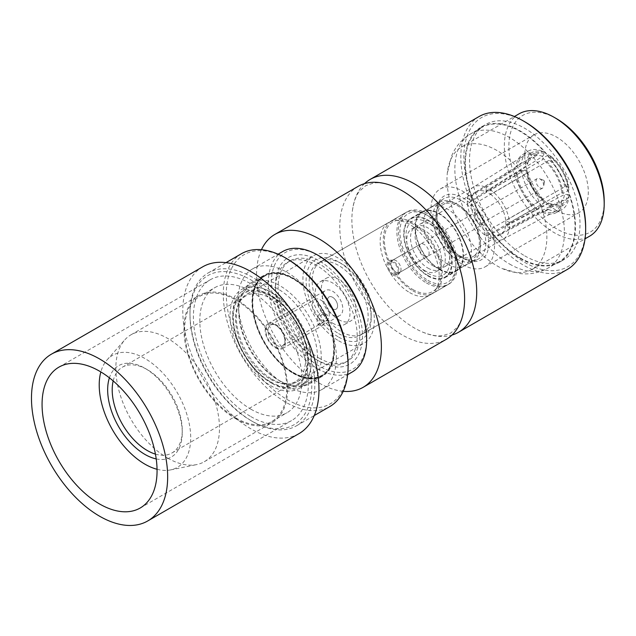 <?xml version="1.0" encoding="UTF-8"?>
<svg xmlns="http://www.w3.org/2000/svg" width="636" height="636" viewBox="0 0 636 636"><rect width="100%" height="100%" fill="white"/><g stroke="black" fill="none" stroke-linecap="round" stroke-linejoin="round"><path stroke-width="0.48" stroke-dasharray="3.18 2.39" d="M556.54 118.701A67.408 38.915 -120 0 0 508.872 146.216A67.408 38.915 -120 0 0 556.532 228.777A67.408 38.915 -120 0 0 604.2 201.254M518.96 113.892A70.62 40.768 -120 0 0 508.132 170.48A70.62 40.768 -120 0 0 554.266 232.704A70.62 40.768 -120 0 0 589.572 236.202M496.931 265.808A70.62 40.768 -120 0 0 502.035 268.456A70.62 40.768 -120 0 0 532.237 269.306A70.62 40.768 -120 0 0 532.245 187.763A70.62 40.768 -120 0 0 461.625 146.996A70.62 40.768 -120 0 0 447.259 173.58A70.62 40.768 -120 0 0 496.931 265.808M520.216 257.954A77.465 44.727 -120 0 0 558.949 261.793A77.465 44.727 -120 0 0 558.957 172.34A77.465 44.727 -120 0 0 481.492 127.621A77.465 44.727 -120 0 0 469.614 189.695A77.465 44.727 -120 0 0 520.216 257.954M520.216 258.478A78.109 45.092 -120 0 0 559.275 262.35A78.109 45.092 -120 0 0 559.275 172.157A78.109 45.092 -120 0 0 481.166 127.065A78.109 45.092 -120 0 0 469.193 189.647A78.109 45.092 -120 0 0 520.216 258.478M524.756 255.855A78.109 45.092 -120 0 0 563.814 259.726A78.109 45.092 -120 0 0 563.814 169.534A78.109 45.092 -120 0 0 485.705 124.441A78.109 45.092 -120 0 0 473.733 187.032A78.109 45.092 -120 0 0 524.756 255.855M524.764 121.754A86.13 49.727 -120 0 0 463.859 156.917A86.13 49.727 -120 0 0 524.756 262.414A86.13 49.727 -120 0 0 585.661 227.251M479.115 116.515A88.269 50.967 -120 0 0 465.584 187.246A88.269 50.967 -120 0 0 523.245 265.029A88.269 50.967 -120 0 0 567.384 269.402M364.531 183.629A88.269 50.967 -120 0 0 352.36 211.176A88.269 50.967 -120 0 0 414.298 327.93A88.269 50.967 -120 0 0 422.026 331.841A88.269 50.967 -120 0 0 451.965 335.077M358.06 186.404A88.269 50.967 -120 0 0 344.529 257.135A88.269 50.967 -120 0 0 402.198 334.918A88.269 50.967 -120 0 0 446.329 339.29M261.452 249.702A88.269 50.967 -120 0 0 318.97 382.967A88.269 50.967 -120 0 0 343.202 391.307M318.97 358.068A57.781 33.358 -120 0 0 347.86 360.93A57.781 33.358 -120 0 0 347.86 294.214A57.781 33.358 -120 0 0 290.08 260.855A57.781 33.358 -120 0 0 281.223 307.156A57.781 33.358 -120 0 0 318.97 358.068M293.244 372.919A57.781 33.358 -120 0 0 322.134 375.781A57.781 33.358 -120 0 0 322.134 309.064A57.781 33.358 -120 0 0 264.361 275.706A57.781 33.358 -120 0 0 255.505 322.007A57.781 33.358 -120 0 0 293.244 372.919A57.781 33.358 -120 0 0 322.134 375.781A57.781 33.358 -120 0 0 322.134 309.064A57.781 33.358 -120 0 0 264.361 275.706A57.781 33.358 -120 0 0 255.505 322.007A57.781 33.358 -120 0 0 293.244 372.919M293.244 373.356A58.313 33.668 -120 0 0 322.404 376.25A58.313 33.668 -120 0 0 322.404 308.913A58.313 33.668 -120 0 0 264.091 275.245A58.313 33.668 -120 0 0 255.155 321.975A58.313 33.668 -120 0 0 293.244 373.356M278.115 379.907L280.007 381.004A58.313 33.668 -120 0 0 309.16 383.89A58.313 33.668 -120 0 0 309.168 316.561A58.313 33.668 -120 0 0 250.854 282.893A58.313 33.668 -120 0 0 238.77 309.581A58.313 33.668 -120 0 0 280.007 381.004L278.115 379.915A55.634 32.126 -120 0 0 305.932 382.665A55.634 32.126 -120 0 0 305.932 318.421A55.634 32.126 -120 0 0 250.298 286.295A55.634 32.126 -120 0 0 238.77 311.767A55.634 32.126 -120 0 0 278.115 379.907A55.634 32.126 -120 0 0 278.115 379.915M272.065 383.405A55.634 32.126 -120 0 0 299.882 386.163A55.634 32.126 -120 0 0 299.882 321.919A55.634 32.126 -120 0 0 244.248 289.793A55.634 32.126 -120 0 0 232.72 315.265A55.634 32.126 -120 0 0 272.065 383.405L270.546 382.53A53.496 30.886 -120 0 0 308.38 360.692A53.496 30.886 -120 0 0 270.546 295.168A53.496 30.886 -120 0 0 232.72 317.014A53.496 30.886 -120 0 0 270.546 382.53L272.065 383.405M270.546 381.831A52.645 30.393 -120 0 0 307.776 360.342A52.645 30.393 -120 0 0 270.554 295.867A52.645 30.393 -120 0 0 233.325 317.356A52.645 30.393 -120 0 0 270.546 381.831M272.065 379.215A50.498 29.161 -120 0 0 297.314 381.711A50.498 29.161 -120 0 0 307.776 358.593A50.498 29.161 -120 0 0 272.065 296.742A50.498 29.161 -120 0 0 246.816 294.237A50.498 29.161 -120 0 0 239.072 334.711A50.498 29.161 -120 0 0 272.065 379.215M338.638 340.777A50.498 29.161 -120 0 0 363.895 343.273A50.498 29.161 -120 0 0 363.895 284.96A50.498 29.161 -120 0 0 313.389 255.799A50.498 29.161 -120 0 0 305.654 296.273A50.498 29.161 -120 0 0 338.638 340.777M338.638 337.104A46.007 26.561 -120 0 0 371.178 318.318A46.007 26.561 -120 0 0 338.646 261.976A46.007 26.561 -120 0 0 306.107 280.754A46.007 26.561 -120 0 0 338.638 337.104M341.667 331.865A41.73 24.089 -120 0 0 362.536 333.932A41.73 24.089 -120 0 0 371.178 314.828A41.73 24.089 -120 0 0 341.667 263.717A41.73 24.089 -120 0 0 320.806 261.65A41.73 24.089 -120 0 0 314.407 295.088A41.73 24.089 -120 0 0 341.667 331.865M409.671 292.6A41.73 24.089 -120 0 0 430.532 294.667A41.73 24.089 -120 0 0 435.199 290.35A41.73 24.089 -120 0 0 430.532 246.482A41.73 24.089 -120 0 0 394.877 220.509A41.73 24.089 -120 0 0 388.803 222.393A41.73 24.089 -120 0 0 382.411 255.831A41.73 24.089 -120 0 0 409.671 292.6M412.788 289.491A40.124 23.166 -120 0 0 437.337 287.329A40.124 23.166 -120 0 0 432.846 245.146A40.124 23.166 -120 0 0 398.565 220.175A40.124 23.166 -120 0 0 385.384 249.415A40.124 23.166 -120 0 0 412.788 289.491M412.788 290.803A41.73 24.089 -120 0 0 433.649 292.87A41.73 24.089 -120 0 0 433.649 244.685A41.73 24.089 -120 0 0 391.919 220.597A41.73 24.089 -120 0 0 385.527 254.034A41.73 24.089 -120 0 0 412.788 290.803M427.917 282.066A41.73 24.089 -120 0 0 448.785 284.133A41.73 24.089 -120 0 0 448.785 235.948A41.73 24.089 -120 0 0 407.056 211.86A41.73 24.089 -120 0 0 400.656 245.297A41.73 24.089 -120 0 0 427.917 282.066M427.917 275.515A33.7 19.462 -120 0 0 444.771 277.185A33.7 19.462 -120 0 0 444.771 238.269A33.7 19.462 -120 0 0 411.063 218.808A33.7 19.462 -120 0 0 405.903 245.814A33.7 19.462 -120 0 0 427.917 275.515M447.585 264.155A33.7 19.462 -120 0 0 463.763 266.19A33.7 19.462 -120 0 0 464.439 265.824A33.7 19.462 -120 0 0 464.439 226.909A33.7 19.462 -120 0 0 430.739 207.447A33.7 19.462 -120 0 0 430.087 207.853A33.7 19.462 -120 0 0 425.754 235.058A33.7 19.462 -120 0 0 447.585 264.155M461.203 257.167A34.773 20.074 -120 0 0 477.898 259.265A34.773 20.074 -120 0 0 478.598 218.736A34.773 20.074 -120 0 0 443.149 199.076A34.773 20.074 -120 0 0 436.622 214.578A34.773 20.074 -120 0 0 461.203 257.167L462.722 258.041A36.912 21.314 -120 0 0 488.822 242.976A36.912 21.314 -120 0 0 462.722 197.764A36.912 21.314 -120 0 0 436.622 212.829A36.912 21.314 -120 0 0 462.722 258.041L461.203 257.167M462.722 264.592A44.941 25.949 -120 0 0 485.188 266.818A44.941 25.949 -120 0 0 485.188 214.928A44.941 25.949 -120 0 0 440.255 188.987A44.941 25.949 -120 0 0 433.362 224.993A44.941 25.949 -120 0 0 462.722 264.592M556.532 210.429A44.941 25.949 -120 0 0 579.006 212.655A44.941 25.949 -120 0 0 579.006 160.765A44.941 25.949 -120 0 0 534.065 134.824A44.941 25.949 -120 0 0 527.18 170.83A44.941 25.949 -120 0 0 556.532 210.429M318.97 255.855A67.408 38.915 -120 0 0 271.31 283.378A67.408 38.915 -120 0 0 318.97 365.931A67.408 38.915 -120 0 0 366.638 338.416M282.686 251.538A69.547 40.155 -120 0 0 272.025 307.268A69.547 40.155 -120 0 0 317.459 368.554A69.547 40.155 -120 0 0 352.233 371.996M287.194 386.028A69.547 40.155 -120 0 0 321.967 389.471A69.547 40.155 -120 0 0 321.967 309.168A69.547 40.155 -120 0 0 252.42 269.012A69.547 40.155 -120 0 0 241.76 324.742A69.547 40.155 -120 0 0 287.194 386.028M287.194 258.916A86.13 49.727 -120 0 0 226.289 294.078A86.13 49.727 -120 0 0 287.194 399.567A86.13 49.727 -120 0 0 348.099 364.404M241.545 253.669A88.269 50.967 -120 0 0 228.014 324.4A88.269 50.967 -120 0 0 285.683 402.19A88.269 50.967 -120 0 0 329.814 406.563M252.389 421.406A88.269 50.967 -120 0 0 296.527 425.778A88.269 50.967 -120 0 0 296.527 323.851A88.269 50.967 -120 0 0 208.258 272.892A88.269 50.967 -120 0 0 189.973 313.294A88.269 50.967 -120 0 0 252.389 421.406L250.878 420.531A86.13 49.727 -120 0 0 311.783 385.368A86.13 49.727 -120 0 0 250.878 279.88A86.13 49.727 -120 0 0 189.973 315.043A86.13 49.727 -120 0 0 250.878 420.531L252.389 421.406M250.878 409.179A72.226 41.698 -120 0 0 286.987 412.756A72.226 41.698 -120 0 0 286.987 329.361A72.226 41.698 -120 0 0 214.769 287.663A72.226 41.698 -120 0 0 203.695 345.531A72.226 41.698 -120 0 0 250.878 409.179M235.749 417.916A72.226 41.698 -120 0 0 271.858 421.493A72.226 41.698 -120 0 0 271.858 338.098A72.226 41.698 -120 0 0 199.64 296.4A72.226 41.698 -120 0 0 188.566 354.268A72.226 41.698 -120 0 0 235.749 417.916M235.749 418.79A73.291 42.318 -120 0 0 272.391 422.415A73.291 42.318 -120 0 0 272.391 337.788A73.291 42.318 -120 0 0 199.1 295.47A73.291 42.318 -120 0 0 187.866 354.204A73.291 42.318 -120 0 0 235.749 418.79M167.658 458.103A73.291 42.318 -120 0 0 196.691 464.59A73.291 42.318 -120 0 0 204.299 461.728A73.291 42.318 -120 0 0 204.299 377.1A73.291 42.318 -120 0 0 131.008 334.782A73.291 42.318 -120 0 0 124.728 339.942A73.291 42.318 -120 0 0 121.881 399.885A73.291 42.318 -120 0 0 167.658 458.103M157.052 469.281A64.689 37.349 -120 0 0 170.591 469.909A64.689 37.349 -120 0 0 177.301 392.682A64.689 37.349 -120 0 0 107.071 359.889A64.689 37.349 -120 0 0 100.846 371.925M156.218 458.922A52.748 30.456 -120 0 0 182.254 432.893A52.748 30.456 -120 0 0 144.96 368.292A52.748 30.456 -120 0 0 109.4 377.832M155.43 454.112A49.536 28.604 -120 0 0 171.998 452.951A49.536 28.604 -120 0 0 182.254 430.278A49.536 28.604 -120 0 0 147.226 369.603A49.536 28.604 -120 0 0 122.462 367.147A49.536 28.604 -120 0 0 113.176 380.916M270.546 379.302A49.536 28.604 -120 0 0 295.319 381.751A49.536 28.604 -120 0 0 295.319 324.551A49.536 28.604 -120 0 0 245.782 295.947A49.536 28.604 -120 0 0 238.19 335.641A49.536 28.604 -120 0 0 270.546 379.302M270.546 385.591A57.24 33.048 -120 0 0 299.174 388.421A57.24 33.048 -120 0 0 299.174 322.325A57.24 33.048 -120 0 0 241.926 289.277A57.24 33.048 -120 0 0 233.158 335.148A57.24 33.048 -120 0 0 270.546 385.591M293.244 372.481A57.24 33.048 -120 0 0 321.872 375.32A57.24 33.048 -120 0 0 321.872 309.223A57.24 33.048 -120 0 0 264.624 276.175A57.24 33.048 -120 0 0 255.855 322.039A57.24 33.048 -120 0 0 293.244 372.481M316.323 359.602A57.781 33.358 -120 0 0 345.213 362.464A57.781 33.358 -120 0 0 345.213 295.748A57.781 33.358 -120 0 0 287.432 262.39A57.781 33.358 -120 0 0 275.468 288.839A57.781 33.358 -120 0 0 316.323 359.602L318.97 361.129A61.525 35.521 -120 0 0 362.472 336.015A61.525 35.521 -120 0 0 318.97 260.665A61.525 35.521 -120 0 0 275.468 285.779A61.525 35.521 -120 0 0 318.97 361.129L316.323 359.602M427.917 280.317A39.591 22.856 -120 0 0 455.909 264.155A39.591 22.856 -120 0 0 427.917 215.668A39.591 22.856 -120 0 0 399.925 231.83A39.591 22.856 -120 0 0 427.917 280.317M426.406 282.94A41.73 24.089 -120 0 0 447.267 285.007A41.73 24.089 -120 0 0 455.909 265.904A41.73 24.089 -120 0 0 426.406 214.801A41.73 24.089 -120 0 0 405.537 212.734A41.73 24.089 -120 0 0 399.146 246.172A41.73 24.089 -120 0 0 426.406 282.94M338.638 333.606A41.73 24.089 -120 0 0 359.507 335.673A41.73 24.089 -120 0 0 359.507 287.496A41.73 24.089 -120 0 0 317.777 263.399A41.73 24.089 -120 0 0 311.378 296.837A41.73 24.089 -120 0 0 338.638 333.606M338.638 319.63A24.605 14.207 -120 0 0 350.945 320.854A24.605 14.207 -120 0 0 350.945 292.433A24.605 14.207 -120 0 0 326.34 278.226A24.605 14.207 -120 0 0 322.563 297.942A24.605 14.207 -120 0 0 338.638 319.63M332.588 323.128A24.605 14.207 -120 0 0 344.895 324.344A24.605 14.207 -120 0 0 344.895 295.931A24.605 14.207 -120 0 0 320.282 281.724A24.605 14.207 -120 0 0 316.513 301.44A24.605 14.207 -120 0 0 332.588 323.128M332.588 308.802A7.06 4.078 -120 0 0 336.118 309.152A7.06 4.078 -120 0 0 336.118 300.995A7.06 4.078 -120 0 0 329.058 296.917A7.06 4.078 -120 0 0 327.977 302.577A7.06 4.078 -120 0 0 332.588 308.802A7.06 4.078 -120 0 0 336.118 309.152A7.06 4.078 -120 0 0 336.118 300.995A7.06 4.078 -120 0 0 329.058 296.917A7.06 4.078 -120 0 0 327.977 302.577A7.06 4.078 -120 0 0 332.588 308.802M424.132 255.942A7.06 4.078 -120 0 0 427.662 256.292A7.06 4.078 -120 0 0 427.662 248.143A7.06 4.078 -120 0 0 420.603 244.065A7.06 4.078 -120 0 0 419.522 249.725A7.06 4.078 -120 0 0 424.132 255.942M424.132 270.276A24.605 14.207 -120 0 0 436.439 271.493A24.605 14.207 -120 0 0 436.439 243.071A24.605 14.207 -120 0 0 411.834 228.865A24.605 14.207 -120 0 0 408.058 248.589A24.605 14.207 -120 0 0 424.132 270.276M427.917 268.09A24.605 14.207 -120 0 0 440.223 269.306A24.605 14.207 -120 0 0 440.223 240.893A24.605 14.207 -120 0 0 415.61 226.686A24.605 14.207 -120 0 0 411.842 246.402A24.605 14.207 -120 0 0 427.917 268.09M320.377 323.589L317.857 324.304C315.742 323.541 318.056 309.08 324.273 313.182C328.892 315.377 324.447 321.864 320.377 323.589M322.373 324.742C326.387 322.921 330.45 316.33 326.125 314.256C320.385 310.424 317.149 324.368 319.709 325.37L322.373 324.742M276.453 345.229A11.981 6.917 -120 0 0 282.44 345.825A11.981 6.917 -120 0 0 284.928 340.34A11.981 6.917 -120 0 0 276.453 325.656A11.981 6.917 -120 0 0 270.459 325.068A11.981 6.917 -120 0 0 268.623 334.671A11.981 6.917 -120 0 0 276.453 345.229M275.396 347.065A13.483 7.783 -120 0 0 284.928 341.556A13.483 7.783 -120 0 0 275.396 325.044A13.483 7.783 -120 0 0 265.856 330.553A13.483 7.783 -120 0 0 275.396 347.065M275.396 347.852A14.445 8.34 -120 0 0 282.615 348.568A14.445 8.34 -120 0 0 282.615 331.889A14.445 8.34 -120 0 0 268.169 323.549A14.445 8.34 -120 0 0 265.959 335.124A14.445 8.34 -120 0 0 275.396 347.852M479.361 222.751A5.454 3.148 -120 0 0 482.096 223.021A5.454 3.148 -120 0 0 482.096 216.717A5.454 3.148 -120 0 0 476.634 213.569A5.454 3.148 -120 0 0 475.8 217.941A5.454 3.148 -120 0 0 479.361 222.751M539.892 187.803A5.454 3.148 -120 0 0 542.619 188.073A5.454 3.148 -120 0 0 543.693 186.284A5.454 3.148 -120 0 0 539.249 178.581A5.454 3.148 -120 0 0 537.166 178.621A5.454 3.148 -120 0 0 536.323 182.993A5.454 3.148 -120 0 0 539.892 187.803M479.361 224.055A7.06 4.078 -120 0 0 482.899 224.405A7.06 4.078 -120 0 0 482.899 216.256A7.06 4.078 -120 0 0 475.831 212.178A7.06 4.078 -120 0 0 474.75 217.838A7.06 4.078 -120 0 0 479.361 224.055M396.029 272.176A7.06 4.078 -120 0 0 399.559 272.526A7.06 4.078 -120 0 0 400.346 271.795A7.06 4.078 -120 0 0 399.559 264.369A7.06 4.078 -120 0 0 393.525 259.973A7.06 4.078 -120 0 0 392.492 260.291A7.06 4.078 -120 0 0 391.41 265.951A7.06 4.078 -120 0 0 396.029 272.176M393.112 275.078A8.562 4.945 -120 0 0 398.351 274.617A8.562 4.945 -120 0 0 397.397 265.617A8.562 4.945 -120 0 0 390.083 260.291A8.562 4.945 -120 0 0 387.268 266.524A8.562 4.945 -120 0 0 393.112 275.078M393.112 273.854A7.06 4.078 -120 0 0 396.649 274.203A7.06 4.078 -120 0 0 396.649 266.047A7.06 4.078 -120 0 0 389.582 261.976A7.06 4.078 -120 0 0 388.501 267.629A7.06 4.078 -120 0 0 393.112 273.854M332.588 314.828A14.445 8.34 -120 0 0 339.815 315.543A14.445 8.34 -120 0 0 339.815 298.864A14.445 8.34 -120 0 0 325.37 290.525A14.445 8.34 -120 0 0 323.152 302.1A14.445 8.34 -120 0 0 332.588 314.828M320.79 319.63A11.981 6.917 -120 0 0 326.777 320.226A11.981 6.917 -120 0 0 326.777 306.385A11.981 6.917 -120 0 0 314.796 299.469A11.981 6.917 -120 0 0 312.96 309.072A11.981 6.917 -120 0 0 320.79 319.63M543.677 182.039A1.073 0.62 -120 0 0 544.424 181.737A1.073 0.62 -120 0 0 543.549 180.226A1.073 0.62 -120 0 0 542.921 180.799A1.073 0.62 -120 0 0 543.677 182.039M500.508 234.493A24.605 14.207 -120 0 1 490.714 234.286L490.714 238.683L542.778 211.136L542.754 212.472L548.447 209.459L550.76 205.587L550.76 204.259L549.218 203.305L490.714 234.286A24.605 14.207 60 0 1 488.44 233.142A24.605 14.207 60 0 1 486.174 231.663L486.174 236.059A29.956 17.299 -120 0 0 488.44 237.514A29.956 17.299 -120 0 0 490.714 238.683A29.956 17.299 -120 0 0 503.132 239.16A29.956 17.299 -120 0 0 503.426 238.993A29.956 17.299 -120 0 0 509.508 227.831A29.956 17.299 -120 0 0 509.508 222.592L561.962 192.756L563.083 193.431L568.822 190.172L568.854 187.525L567.702 186.857L564.617 186.857L505.7 220.39A24.605 14.207 -120 0 0 490.714 194.441L549.218 160.185L550.76 157.505L550.76 156.186L548.447 154.882L542.754 158.221L542.778 159.525L490.714 190.037A29.956 17.299 -120 0 0 486.174 187.421L536.458 155.876L536.426 154.572L541.928 151.122L544.154 152.37L544.154 153.697L542.667 156.4L486.174 191.818A24.605 14.207 60 0 1 490.714 194.441L490.714 190.037A29.956 17.299 -120 0 1 509.508 222.592L505.7 220.39A24.605 14.207 -120 0 1 505.7 225.629L564.617 194.417L567.702 194.481L568.854 195.141L568.822 197.701L563.083 200.738L561.962 200.062L509.508 227.831L505.7 225.629A24.605 14.207 -120 0 1 500.747 234.366A24.605 14.207 -120 0 1 500.508 234.493L559.092 203.218A26.807 15.479 -120 0 0 564.617 194.417M443.205 204.577A29.956 17.299 -120 0 0 438.609 228.586A29.956 17.299 -120 0 0 458.182 254.988A29.956 17.299 -120 0 0 473.16 256.467A29.956 17.299 -120 0 0 473.16 221.877A29.956 17.299 -120 0 0 443.205 204.577L473.462 187.103A29.956 17.299 -120 0 1 486.174 187.421L486.174 191.818A24.605 14.207 -120 0 0 476.141 191.738A24.605 14.207 -120 0 0 475.903 191.881A24.605 14.207 -120 0 0 471.189 200.467A24.605 14.207 60 0 0 471.189 205.714A24.605 14.207 -120 0 0 486.174 231.663L542.667 199.521L544.154 200.451L544.154 201.779L541.928 205.698L536.426 208.823L536.458 207.479L486.174 236.059A29.956 17.299 -120 0 1 467.38 203.512L517.275 174.256L516.098 173.612L521.56 170.408L526.059 170.44L527.212 171.1L527.268 172.849L471.189 205.714L467.38 203.512A29.956 17.299 -120 0 1 467.38 198.273L471.189 200.467L527.268 165.296L527.212 163.484L526.059 162.816L521.56 162.88L516.098 166.306L517.275 166.95L467.38 198.273A29.956 17.299 -120 0 1 473.184 187.278L523.356 156.043A31.919 18.428 -120 0 0 517.275 166.95M458.182 256.292A31.562 18.221 -120 0 0 480.498 243.405A31.562 18.221 -120 0 0 458.182 204.752A31.562 18.221 -120 0 0 435.859 217.639A31.562 18.221 -120 0 0 458.182 256.292M456.664 258.916A33.7 19.462 -120 0 0 473.518 260.585A33.7 19.462 -120 0 0 480.498 245.154A33.7 19.462 -120 0 0 456.672 203.878A33.7 19.462 -120 0 0 439.818 202.208A33.7 19.462 -120 0 0 434.65 229.214A33.7 19.462 -120 0 0 456.664 258.916M439.269 268.964A33.7 19.462 -120 0 0 456.115 270.634A33.7 19.462 -120 0 0 456.115 231.711A33.7 19.462 -120 0 0 422.415 212.257A33.7 19.462 -120 0 0 417.248 239.263A33.7 19.462 -120 0 0 439.269 268.964M439.269 269.402A34.241 19.772 -120 0 0 456.386 271.095A34.241 19.772 -120 0 0 456.386 231.56A34.241 19.772 -120 0 0 422.145 211.788A34.241 19.772 -120 0 0 416.898 239.231A34.241 19.772 -120 0 0 439.269 269.402M427.917 275.952A34.241 19.772 -120 0 0 445.041 277.646A34.241 19.772 -120 0 0 445.041 238.11A34.241 19.772 -120 0 0 410.8 218.347A34.241 19.772 -120 0 0 405.553 245.782A34.241 19.772 -120 0 0 427.917 275.952M427.917 273.329A31.029 17.911 -120 0 0 449.859 260.665A31.029 17.911 -120 0 0 427.917 222.664A31.029 17.911 -120 0 0 405.975 235.328A31.029 17.911 -120 0 0 427.917 273.329M432.456 265.466A24.605 14.207 -120 0 0 444.763 266.683A24.605 14.207 -120 0 0 449.859 255.418A24.605 14.207 -120 0 0 432.456 225.279A24.605 14.207 -120 0 0 420.15 224.063A24.605 14.207 -120 0 0 416.381 243.779A24.605 14.207 -120 0 0 432.456 265.466M541.928 151.122A33.74 19.478 -120 0 0 527.999 151.265A33.74 19.478 -120 0 0 521.56 162.88M544.154 152.37A30.615 17.673 -120 0 0 526.059 162.816M548.447 209.459A33.74 19.478 -120 0 0 561.731 209.689A33.74 19.478 -120 0 0 568.822 197.701M550.76 205.587A30.615 17.673 -120 0 0 568.854 195.141M568.854 187.525A30.615 17.673 -120 0 0 550.76 156.186M568.822 190.172A33.74 19.478 -120 0 0 548.447 154.882M526.059 170.44A30.615 17.673 -120 0 0 544.154 201.779M521.56 170.408A33.74 19.478 -120 0 0 541.928 205.698M527.212 171.1A29.01 16.751 -120 0 0 544.154 200.451M527.268 172.849A26.807 15.479 -120 0 0 542.667 199.521M567.702 186.857A29.01 16.751 -120 0 0 550.76 157.505M564.617 186.857A26.807 15.479 -120 0 0 549.218 160.185M542.667 156.4A26.807 15.479 -120 0 0 532.284 156.79A26.807 15.479 -120 0 0 527.268 165.296M544.154 153.697A29.01 16.751 -120 0 0 527.212 163.484M549.218 203.305A26.807 15.479 -120 0 0 559.092 203.218M517.275 174.256A31.919 18.428 -120 0 0 536.458 207.479M561.962 192.756A31.919 18.428 -120 0 0 542.778 159.525M536.458 155.876A31.919 18.428 -120 0 0 523.356 156.043M542.754 212.472A33.525 19.35 -120 0 0 556.023 212.734A33.525 19.35 -120 0 0 563.083 200.738M542.778 211.136A31.919 18.428 -120 0 0 555.268 211.319A31.919 18.428 -120 0 0 561.962 200.062M516.098 173.612A33.525 19.35 -120 0 0 536.426 208.823M563.083 193.431A33.525 19.35 -120 0 0 542.754 158.221M536.426 154.572A33.525 19.35 -120 0 0 522.514 154.683A33.525 19.35 -120 0 0 516.098 166.306M550.76 204.259A29.01 16.751 -120 0 0 567.702 194.481M202.733 266.81A96.298 55.594 -120 0 0 187.97 343.973A96.298 55.594 -120 0 0 250.878 428.831A96.298 55.594 -120 0 0 299.023 433.601M250.878 416.604A81.321 46.945 -120 0 0 291.534 420.627A81.321 46.945 -120 0 0 291.534 326.737A81.321 46.945 -120 0 0 210.222 279.784A81.321 46.945 -120 0 0 197.756 344.943A81.321 46.945 -120 0 0 250.878 416.604M509.627 264.067A77.465 44.727 -120 0 0 548.359 267.907A77.465 44.727 -120 0 0 548.359 178.462A77.465 44.727 -120 0 0 470.894 133.735A77.465 44.727 -120 0 0 459.025 195.809A77.465 44.727 -120 0 0 509.627 264.067M532.237 269.306L585.033 238.826M461.625 146.996L514.421 116.515M558.949 261.793L548.359 267.907C539.487 272.876 529.931 274.752 519.692 273.536L502.035 268.456M481.492 127.621L470.894 133.735C462.157 138.934 455.758 146.272 451.687 155.748L447.259 173.58M559.275 262.35L563.814 259.726M481.166 127.065L485.705 124.441M464.129 307.53C462.921 316.513 460.528 323.199 456.934 327.58L450.749 333.049L442.902 335.641C437.33 336.539 430.373 335.267 422.026 331.841M394.463 186.865C386.076 183.422 379.096 182.158 373.507 183.073L365.676 185.696L359.507 191.19C355.945 195.57 353.56 202.232 352.36 211.176M345.213 362.464L347.86 360.93M287.432 262.39L290.08 260.855M309.16 383.89L322.404 376.25M250.854 282.893L264.091 275.245M238.77 311.767L238.77 309.581M299.882 386.163L305.932 382.665M244.248 289.793L250.298 286.295M232.72 317.014L232.72 315.265M272.065 296.742L270.554 295.867M307.776 358.593L307.776 360.342M297.314 381.711L363.895 343.273M246.816 294.237L313.389 255.799M341.667 263.717L338.646 261.976M371.178 314.828L371.178 318.318M362.536 333.932L430.532 294.667M320.806 261.65L388.803 222.393M398.565 220.175L394.877 220.509M437.337 287.329L435.199 290.35M433.649 292.87L448.785 284.133M391.919 220.597L407.056 211.86M444.771 277.185L464.439 265.824M411.063 218.808L430.739 207.447M463.763 266.19L477.898 259.265M430.087 207.853L443.149 199.076M436.622 214.578L436.622 212.829M485.188 266.818L579.006 212.655M440.255 188.987L534.065 134.824M321.967 389.471L347.638 374.652M252.42 269.012L278.091 254.193M296.527 425.778L314.256 415.547M208.258 272.892L225.987 262.652M189.973 315.043L189.973 313.294M271.858 421.493L286.987 412.756M199.64 296.4L214.769 287.663M204.299 461.728L272.391 422.415M131.008 334.782L199.1 295.47M170.591 469.909L196.691 464.59M107.071 359.889L124.728 339.942M147.226 369.603L144.96 368.292M182.254 430.278L182.254 432.893M171.998 452.951L295.319 381.751M122.462 367.147L245.782 295.947M299.174 388.421L321.872 375.32M241.926 289.277L264.624 276.175M275.468 288.839L275.468 285.779M427.917 215.668L426.406 214.801M455.909 264.155L455.909 265.904M359.507 335.673L447.267 285.007M317.777 263.399L405.537 212.734M344.895 324.344L350.945 320.854M320.282 281.724L326.34 278.226M396.649 274.203L427.662 256.292M389.582 261.976L420.603 244.065M436.439 271.493L440.223 269.306M411.834 228.865L415.61 226.686M317.857 324.304L319.709 325.37M324.273 313.182L326.125 314.256M276.453 325.656L275.396 325.044M284.928 340.34L284.928 341.556M482.096 223.021L542.619 188.073M476.634 213.569L537.166 178.621M399.559 272.526L482.899 224.405M392.492 260.291L475.831 212.178M393.525 259.973L390.083 260.291M400.346 271.795L398.351 274.617M282.615 348.568L339.815 315.543M268.169 323.549L325.37 290.525M282.44 345.825L326.777 320.226M270.459 325.068L314.796 299.469M543.549 180.226L539.249 178.581M544.424 181.737L543.693 186.284M458.182 204.752L456.672 203.878M480.498 243.405L480.498 245.154M456.115 270.634L473.518 260.585M422.415 212.257L439.818 202.208M445.041 277.646L456.386 271.095M410.8 218.347L422.145 211.788M432.456 225.279L427.917 222.664M449.859 255.418L449.859 260.665M444.763 266.683L500.747 234.366M420.15 224.063L476.141 191.738M475.903 191.881L532.284 156.79M522.514 154.683L527.999 151.265M556.023 212.734L561.731 209.689M473.16 256.467L503.426 238.993M503.132 239.16L555.268 211.319M140.222 507.989L291.534 420.627M58.91 367.147L210.222 279.784"/><path stroke-width="0.95" d="M585.033 238.826L589.572 236.202A70.62 40.768 -120 0 0 604.2 203.878L604.2 201.254A67.408 38.915 -120 0 0 556.54 118.701L554.266 117.39A70.62 40.768 -120 0 0 518.96 113.892L514.421 116.515M604.2 203.878A70.62 40.768 -120 0 0 554.266 117.39M451.965 335.077A88.269 50.967 -120 0 0 458.437 332.302L567.384 269.402A88.269 50.967 -120 0 0 585.661 228.992L585.661 227.251A86.13 49.727 -120 0 0 524.764 121.754L523.245 120.888A88.269 50.967 -120 0 0 479.115 116.515L370.16 179.416A88.269 50.967 -120 0 0 364.531 183.629M585.661 228.992A88.269 50.967 -120 0 0 523.245 120.888M458.437 332.302A88.269 50.967 -120 0 0 458.437 230.375A88.269 50.967 -120 0 0 370.16 179.416M343.202 391.307A88.269 50.967 -120 0 0 363.108 387.34L446.329 339.29A88.269 50.967 -120 0 0 464.129 307.53A88.269 50.967 -120 0 0 394.463 186.865A88.269 50.967 -120 0 0 358.06 186.404L274.832 234.445A88.269 50.967 -120 0 0 261.452 249.702M363.108 387.34A88.269 50.967 -120 0 0 363.108 285.413A88.269 50.967 -120 0 0 274.832 234.445M347.638 374.652L352.233 371.996A69.547 40.155 -120 0 0 366.638 340.165L366.638 338.416A67.408 38.915 -120 0 0 318.97 255.855L317.459 254.98A69.547 40.155 -120 0 0 282.686 251.538L278.091 254.193M366.638 340.165A69.547 40.155 -120 0 0 317.459 254.98M314.256 415.547L329.814 406.563A88.269 50.967 -120 0 0 348.099 366.153L348.099 364.404A86.13 49.727 -120 0 0 287.194 258.916L285.683 258.041A88.269 50.967 -120 0 0 241.545 253.669L225.987 262.652M348.099 366.153A88.269 50.967 -120 0 0 285.683 258.041M100.846 371.925A64.689 37.349 -120 0 0 144.96 464.185A64.689 37.349 -120 0 0 157.052 469.281M109.4 377.832A52.748 30.456 -120 0 0 144.96 454.43A52.748 30.456 -120 0 0 156.218 458.922M113.176 380.916A49.536 28.604 -120 0 0 147.226 450.495A49.536 28.604 -120 0 0 155.43 454.112M147.711 520.963L299.023 433.601A96.298 55.594 -120 0 0 299.031 322.412A96.298 55.594 -120 0 0 202.733 266.81L51.413 354.173A96.298 55.594 -120 0 0 36.657 431.335A96.298 55.594 -120 0 0 99.566 516.193A96.298 55.594 -120 0 0 147.711 520.963A96.298 55.594 -120 0 0 147.711 409.767A96.298 55.594 -120 0 0 51.413 354.173M99.566 503.966A81.321 46.945 -120 0 0 140.222 507.989A81.321 46.945 -120 0 0 140.222 414.092A81.321 46.945 -120 0 0 58.91 367.147A81.321 46.945 -120 0 0 46.444 432.305A81.321 46.945 -120 0 0 99.566 503.966"/></g></svg>
